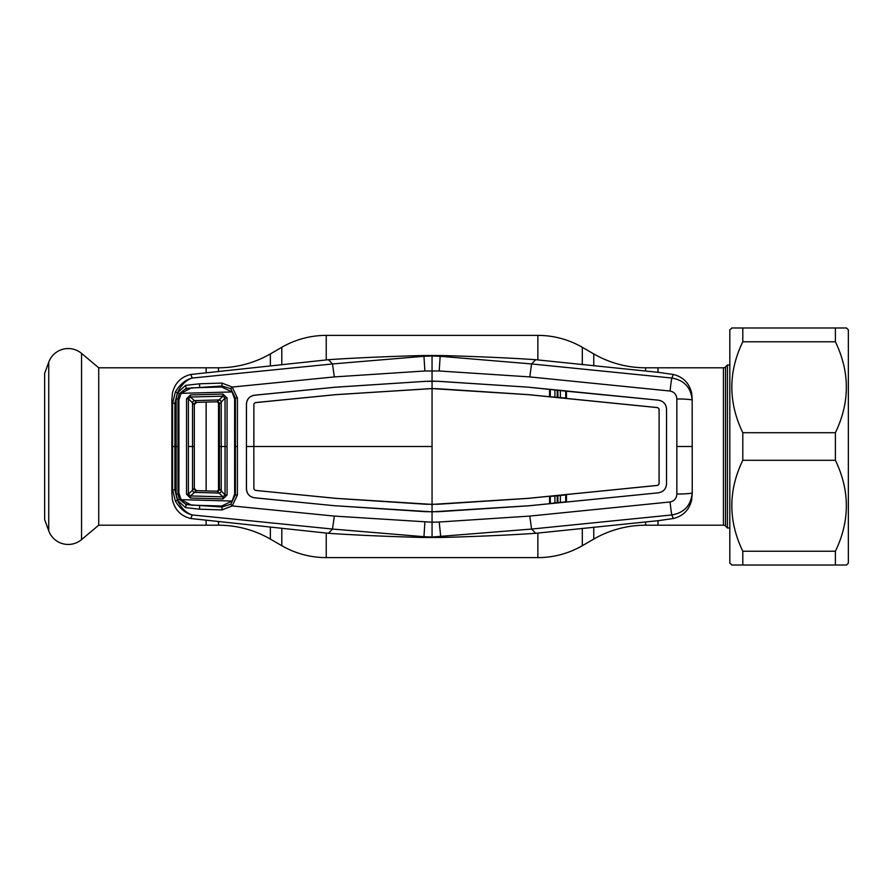 <?xml version="1.0" encoding="UTF-8"?>
<svg xmlns="http://www.w3.org/2000/svg" width="893" height="893" viewBox="0 0 893 893"><rect width="100%" height="100%" fill="white"/><g stroke="black" fill="none" stroke-linecap="round" stroke-linejoin="round"><path stroke-width="1.34" d="M593.756 365.851L593.756 353.907L582.314 347.299A88.887 88.887 0 0 0 537.865 335.388L326.246 335.388A88.887 88.887 0 0 0 281.797 347.299L270.356 353.907A103.7 103.7 0 0 1 218.506 367.793L206.127 367.793L206.127 372.314L206.127 367.793L98.721 367.793L98.721 525.207L206.127 525.207L206.127 520.686L206.127 525.207L218.506 525.207A103.7 103.7 0 0 1 270.356 539.093L281.797 545.701L281.797 528.332M593.756 353.907A103.7 103.7 0 0 0 645.606 367.793L657.985 367.793L657.985 372.314L657.985 367.793L723.419 367.793A2.958 2.958 0 0 0 725.518 366.934L725.518 526.066A2.958 2.958 0 0 0 723.419 525.207L657.985 525.207L657.985 520.686L657.985 525.207L645.606 525.207A103.7 103.7 0 0 0 593.756 539.093L582.314 545.701A88.887 88.887 0 0 1 537.865 557.612L326.246 557.612A88.887 88.887 0 0 1 281.797 545.701M206.127 490.916L206.127 402.084L206.127 490.916M725.518 526.066L727.427 527.986L729.827 527.986M725.518 366.934L727.427 365.014L727.427 527.986M727.427 365.014L729.827 365.014M98.721 367.793L81.553 353.394L81.553 539.606L98.721 525.207M81.553 353.394A20.74 20.74 0 0 0 48.735 362.19L44.65 373.397L44.65 519.603L48.735 530.81A20.74 20.74 0 0 0 81.553 539.606M554.933 390.062L554.91 397.005M557.232 397.24L557.243 390.286M554.91 495.995L554.933 502.938M557.243 502.714L557.232 495.76M557.913 495.693L557.868 502.647M560.335 502.402L560.38 495.448M560.38 397.552L560.335 390.598M557.868 390.353L557.913 397.307M179.292 393.713L175.396 391.949C179.85 384.381 185.454 379.748 192.207 378.052L332.52 363.942L423.952 356.296L423.315 355.526L440.796 355.526C460.286 355.994 503.619 357.457 535.7 359.712L531.592 363.942L529.772 376.913L439.211 370.986L424.901 370.986L334.339 376.913L232.191 387.06L237.404 397.965L237.404 446.5L235.395 446.5L235.395 398.144L230.807 388.756L222.022 385.999L186.146 388.388L179.292 393.713L177.964 399.015L177.964 493.985L179.292 499.287L177.595 500.214L176.122 494.13L176.122 398.87L177.595 392.786L185.543 385.374L199.507 383.8L221.977 383.075L232.191 387.06L230.807 388.756M432.056 355.358L432.056 381.155L425.593 381.333L438.541 381.3L432.056 381.155L432.056 388.555L335.913 394.628L255.208 402.609L253.869 404.082L253.835 446.5L246.435 446.5L246.423 404.094C246.825 399.082 249.504 396.124 254.472 395.197L335.255 387.205L425.593 381.333L335.255 387.238L254.472 395.242C249.538 396.146 246.87 399.104 246.468 404.094L246.423 488.906C246.825 493.918 249.504 496.876 254.472 497.803L335.255 505.795L254.472 497.758C249.538 496.854 246.87 493.896 246.468 488.906L246.435 446.5M424.901 370.986L423.952 356.296L432.056 355.961L440.16 356.296L439.211 370.986M332.486 363.953L334.339 376.913M657.773 485.357L659.101 483.928L659.101 409.072L659.067 483.928L657.773 485.357L528.187 498.339L432.056 504.4L432.056 511.845L335.255 505.762L425.57 511.7L438.541 511.7L528.857 505.795L658.554 492.802L566.43 502.045L565.716 501.877L565.716 494.923L566.475 494.599L566.43 502.045L549.575 503.708L549.541 496.262L550.289 496.441L550.289 503.395L549.575 503.708L528.857 505.762L432.056 511.845L432.056 522.226L334.339 516.087L232.191 505.94L230.807 504.244L235.395 494.856L235.395 446.5L234.625 446.5L234.647 493.952L232.091 501.051L221.687 506.007L191.381 505.148L181.1 499.667L178.901 493.103L178.935 446.5L176.167 446.5M253.869 488.917L253.835 446.5L253.869 488.917L255.208 490.391L253.913 488.917M657.773 407.643L659.101 409.072L657.773 407.643L528.187 394.661L432.056 388.6L335.924 394.661L255.208 402.654L253.869 404.082L253.88 446.5L432.056 446.5L432.056 504.4L335.924 498.339L255.208 490.391L335.913 498.372L426.073 504.266L438.061 504.232M657.773 485.39L528.198 498.372L438.061 504.266M657.773 407.61L549.541 396.738L565.716 398.077L565.716 391.123L528.857 387.238L658.554 400.198C663.454 401.124 666.122 404.071 666.546 409.05L666.513 483.95C666.089 488.906 663.443 491.842 658.543 492.757M565.716 494.923L550.289 496.441M550.289 503.395L565.716 501.877M432.056 446.5L432.056 388.555L438.061 388.768M565.716 398.077L566.475 398.401L566.43 390.955L549.575 389.292L549.541 396.738L528.198 394.628L438.061 388.734M658.554 400.198L565.716 391.123M550.289 389.605L550.289 396.559M438.541 381.3L528.857 387.205L438.541 381.344M666.513 409.05C666.089 404.094 663.443 401.158 658.543 400.243M666.546 409.05L666.513 483.95M439.211 522.014L432.056 522.226L432.056 537.039L531.592 529.058L529.772 516.087L439.211 522.014L440.796 537.474C460.286 537.006 503.619 535.543 535.7 533.288L531.592 529.058L671.904 514.948C684.328 512.716 691.082 505.338 692.164 492.836A14.813 1.206 179.8 0 1 676.838 494.041C676.57 498.394 674.315 501.04 670.085 501.966L529.772 516.087M440.796 355.526L440.16 356.296L531.592 363.942L671.904 378.052C684.328 380.284 691.082 387.662 692.164 400.164L692.242 493.17L692.164 400.164A14.813 1.206 -179.8 0 0 676.838 398.959L676.838 494.041M658.554 492.802C663.454 491.876 666.122 488.929 666.546 483.95M676.838 398.959C676.57 394.606 674.315 391.96 670.085 391.034L529.772 376.913M670.085 501.966A14.813 0.737 -95.4 0 0 671.904 514.948L673.277 518.532L658.587 520.63L535.7 533.288M237.404 397.965L234.569 398.166M222.056 505.996L222.022 507.001L230.807 504.244M234.569 494.834L237.404 495.035L232.191 505.94L221.977 509.925L199.507 509.2L185.543 507.626L177.417 500.192C181.234 508.173 186.168 513.084 192.207 514.948L332.486 529.047L334.339 516.087M222.056 387.004L221.977 383.075M199.507 383.8L199.686 386.937M670.085 391.034A14.813 0.737 95.4 0 1 671.904 378.052L673.277 374.468L658.587 372.37L535.7 359.712M692.242 399.83L691.695 393.277C689.351 383.153 683.201 376.879 673.277 374.468M692.242 493.17L691.695 499.723C689.351 509.847 683.201 516.121 673.277 518.532M332.486 529.047L423.952 536.704L423.315 537.474L440.796 537.474M432.056 537.642L432.056 537.039L423.952 536.704L424.901 522.014M237.404 446.5L237.404 495.035M179.292 499.287L186.146 504.612L222.022 507.001L221.977 509.925M199.686 506.063L199.507 509.2M186.369 503.987L185.543 507.626M178.98 493.963L176.122 494.13M178.98 399.037L176.122 398.87M186.369 389.013L185.543 385.374M174.905 403.1L172.606 403.245L171.869 399.83L172.416 393.277C174.76 383.153 180.911 376.879 190.834 374.468L192.207 378.052C186.168 379.916 181.234 384.827 177.417 392.808L174.905 403.1L174.905 489.9L177.417 500.192L175.396 501.051L172.606 489.755L172.606 403.245L175.396 391.949M174.905 489.9L172.606 489.755L171.869 493.17L172.416 499.723C174.76 509.847 180.911 516.121 190.834 518.532L192.207 514.948C185.454 513.252 179.85 508.619 175.396 501.051M190.834 374.468L328.412 359.712L332.52 363.942M423.315 355.526C403.826 355.994 360.493 357.457 328.412 359.712M423.315 537.474C403.826 537.006 360.493 535.543 328.412 533.288L332.52 529.058M190.834 518.532L328.412 533.288M171.869 446.355L171.869 399.83M171.869 446.645L171.869 493.17M186.548 398.736L188.401 398.836L188.401 494.164L190.477 495.939L222.926 496.843L225.047 494.945L219.432 489.007L217.155 491.228L222.926 496.843L222.915 498.953L190.455 498.048L186.548 494.264L186.548 398.736L190.455 394.952L222.915 394.047L227.056 397.954L227.056 495.046L222.915 498.953M190.455 498.048L190.477 495.939L196.471 490.637L217.155 491.228A2.221 2.221 -0 0 0 219.432 489.007L219.432 446.5L219.432 489.007A2.221 2.221 0 0 1 217.155 491.228L196.471 490.637A2.221 2.221 0 0 1 194.306 488.415L194.306 404.585L194.306 488.415L188.401 494.164L186.548 494.264M227.056 397.954L225.047 398.055L219.432 403.993L217.211 401.772L196.471 402.363A2.221 2.221 134.1 0 0 194.306 404.585L188.401 398.836L190.477 397.061L196.471 402.363L194.306 404.585A2.221 2.221 -0 0 1 196.471 402.363L217.155 401.772L222.926 396.157L190.477 397.061L190.455 394.952M219.432 403.993A2.221 2.221 0 0 0 217.155 401.772A2.221 2.221 0 0 1 219.432 403.993L219.432 446.5L219.432 403.993M219.432 446.5L221.218 446.5L221.23 491.083A2.221 1.686 -44.7 0 1 219.198 493.07L194.361 492.367A2.221 1.719 47.5 0 1 192.52 490.38L192.52 402.62A2.221 1.719 -47.5 0 1 194.35 400.611L219.198 399.93A2.221 1.686 44.7 0 1 221.218 401.928L221.218 446.5L225.058 446.5L225.047 398.055L222.926 396.157L222.915 394.047M232.091 391.949L181.1 393.333L191.381 387.852L221.687 386.993L232.091 391.949L234.647 399.048L234.625 446.5M181.1 393.333L178.901 399.897L178.935 446.5M181.1 499.667L232.091 501.051M227.068 446.5L225.058 446.5L225.047 494.945L227.056 495.046M194.35 492.389L194.361 492.367A2.221 1.73 47.3 0 1 192.531 490.369M221.23 491.083A2.221 1.686 -44.7 0 1 219.209 493.081M221.23 401.917A2.221 1.686 44.7 0 0 219.209 399.919M194.35 400.611L194.361 400.633A2.221 1.73 -47.3 0 0 192.531 402.631M188.423 446.5L194.306 446.5M196.471 490.637L194.306 488.415A2.221 2.221 -134.1 0 0 196.471 490.637M732.182 327.977L729.827 329.83L729.827 563.17L732.182 565.023M731.68 327.977L742.797 327.977L742.797 341.762C728.186 372.013 728.186 402.33 742.797 432.714L742.797 460.286C728.186 490.536 728.186 520.853 742.797 551.238L742.797 565.023L731.68 565.023M846.497 327.977L848.35 329.83L848.35 563.17L846.497 565.023L835.39 565.023L835.39 551.238C849.991 520.987 849.991 490.67 835.39 460.286L835.39 432.714C849.991 402.464 849.991 372.147 835.39 341.762L835.39 327.977L846.006 327.977M738.712 565.023L839.465 565.023M842.724 565.023L843.628 565.023M839.465 327.977L738.712 327.977M835.39 432.714L742.797 432.714M835.39 460.286L742.797 460.286M835.39 551.238L742.797 551.238M734.559 565.023L735.452 565.023M835.39 341.762L742.797 341.762M593.756 539.093L593.756 527.149M582.314 545.701L582.314 528.332M582.314 364.668L582.314 347.299M537.865 557.612L537.865 533.054M537.865 359.946L537.865 335.388M326.246 557.612L326.246 533.054M326.246 359.946L326.246 335.388M281.797 364.668L281.797 347.299M270.356 539.093L270.356 527.149M270.356 365.851L270.356 353.907M218.506 525.207L218.506 521.914M218.506 490.804L218.506 402.196M218.506 371.086L218.506 367.793M645.606 525.207L645.606 521.914M645.606 371.086L645.606 367.793M723.419 525.207L723.419 367.793M48.735 362.19L48.735 530.81M676.95 446.5L692.064 446.5M174.939 446.5L172.684 446.5"/></g></svg>
